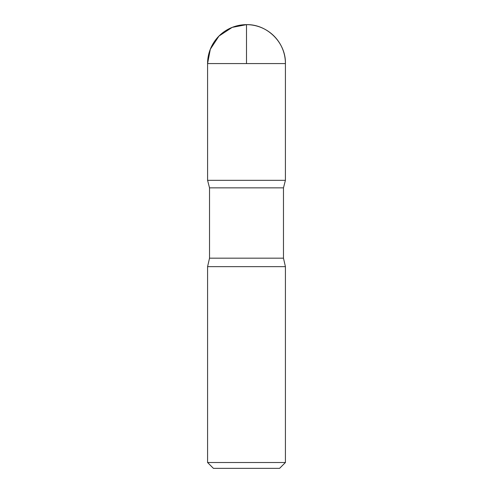<?xml version="1.0" encoding="UTF-8"?>
<svg xmlns="http://www.w3.org/2000/svg" width="493" height="493" viewBox="0 0 493 493"><rect width="100%" height="100%" fill="white"/><g stroke="black" fill="none" stroke-linecap="round" stroke-linejoin="round"><path stroke-width="0.74" d="M285.422 462.514L207.578 462.514L213.42 468.35L279.58 468.35L285.422 462.514L285.422 266.658L283.475 258.178L283.475 187.851L285.41 180.333L207.59 180.333L285.41 180.333L285.422 63.572C285.958 42.774 267.298 24.114 246.5 24.65A38.922 38.922 0 0 0 207.578 63.572L285.422 63.572A38.922 38.922 0 0 0 246.5 24.65M207.578 462.514L207.578 266.658L209.525 258.178L209.525 187.851L283.475 187.851M209.525 187.851L207.59 180.333L207.578 63.572M207.578 266.658L285.422 266.658M246.5 63.572L246.5 24.65L232.172 27.38L218.978 36.051L210.314 49.245L207.578 63.572L207.59 180.333L246.5 180.333M209.525 258.178L283.475 258.178"/></g></svg>
